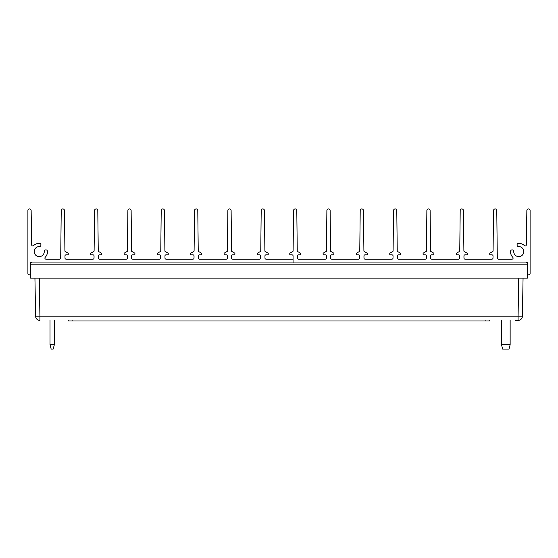 <?xml version="1.0" encoding="UTF-8"?>
<svg xmlns="http://www.w3.org/2000/svg" width="558" height="558" viewBox="0 0 558 558"><rect width="100%" height="100%" fill="white"/><g stroke="black" fill="none" stroke-linecap="round" stroke-linejoin="round"><path stroke-width="0.84" d="M527.422 274.445A0.537 0.537 0 0 0 527.938 274.822L529.019 274.822A1.081 1.081 0 0 0 530.1 273.741L530.1 210.561A1.618 1.618 0 0 0 528.496 208.936A1.618 1.618 0 0 0 526.857 210.533L526.32 244.892A1.081 1.081 0 0 1 524.492 245.653A8.265 8.265 0 0 0 518.633 243.337A1.618 1.618 0 0 0 517.036 244.983A1.618 1.618 0 0 0 518.682 246.58A5.022 5.022 0 0 1 523.781 251.574A5.022 5.022 0 0 1 518.731 256.624A5.022 5.022 0 0 1 513.737 251.525A1.618 1.618 0 0 0 512.139 249.879A1.618 1.618 0 0 0 510.5 251.477A8.265 8.265 0 0 0 512.809 257.336A1.081 1.081 0 0 1 512.028 259.163L498.378 259.163A1.081 1.081 0 0 1 497.297 258.096L496.773 210.54A1.618 1.618 0 0 0 495.148 208.936A1.618 1.618 0 0 0 493.53 210.54L493.084 250.995A0.537 0.537 0 0 1 492.812 251.456L490.022 253.067A0.537 0.537 0 0 0 489.75 253.534L489.75 254.302A0.537 0.537 0 0 0 490.294 254.846L491.947 254.846A1.081 1.081 0 0 1 493.028 255.934L493 258.096A1.081 1.081 0 0 1 491.926 259.163L465.051 259.163A1.081 1.081 0 0 1 463.97 258.096L463.949 255.934A1.081 1.081 0 0 1 465.023 254.846L466.683 254.846A0.537 0.537 0 0 0 467.22 254.302L467.22 253.534A0.537 0.537 0 0 0 466.955 253.067L464.158 251.456A0.537 0.537 0 0 1 463.893 250.995L463.44 210.54A1.618 1.618 0 0 0 461.822 208.936A1.618 1.618 0 0 0 460.204 210.54L459.75 250.995A0.537 0.537 0 0 1 459.485 251.456L456.688 253.067A0.537 0.537 0 0 0 456.423 253.534L456.423 254.302A0.537 0.537 0 0 0 456.96 254.846L458.62 254.846A1.081 1.081 0 0 1 459.694 255.934L459.673 258.096A1.081 1.081 0 0 1 458.592 259.163L431.725 259.163A1.081 1.081 0 0 1 430.643 258.096L430.616 255.934A1.081 1.081 0 0 1 431.697 254.846L433.357 254.846A0.537 0.537 0 0 0 433.894 254.302L433.894 253.534A0.537 0.537 0 0 0 433.622 253.067L430.832 251.456A0.537 0.537 0 0 1 430.56 250.995L430.113 210.54A1.618 1.618 0 0 0 428.495 208.936A1.618 1.618 0 0 0 426.87 210.54L426.424 250.995A0.537 0.537 0 0 1 426.152 251.456L423.362 253.067A0.537 0.537 0 0 0 423.09 253.534L423.09 254.302A0.537 0.537 0 0 0 423.634 254.846L425.287 254.846A1.081 1.081 0 0 1 426.368 255.934L426.347 258.096A1.081 1.081 0 0 1 425.266 259.163L398.391 259.163A1.081 1.081 0 0 1 397.31 258.096L397.289 255.934A1.081 1.081 0 0 1 398.37 254.846L400.023 254.846A0.537 0.537 0 0 0 400.567 254.302L400.567 253.534A0.537 0.537 0 0 0 400.295 253.067L397.505 251.456A0.537 0.537 0 0 1 397.233 250.995L396.787 210.54A1.618 1.618 0 0 0 395.162 208.936A1.618 1.618 0 0 0 393.543 210.54L393.097 250.995A0.537 0.537 0 0 1 392.825 251.456L390.035 253.067A0.537 0.537 0 0 0 389.763 253.534L389.763 254.302A0.537 0.537 0 0 0 390.307 254.846L391.96 254.846A1.081 1.081 0 0 1 393.041 255.934L393.013 258.096A1.081 1.081 0 0 1 391.939 259.163L365.065 259.163A1.081 1.081 0 0 1 363.983 258.096L363.962 255.934A1.081 1.081 0 0 1 365.037 254.846L366.697 254.846A0.537 0.537 0 0 0 367.234 254.302L367.234 253.534A0.537 0.537 0 0 0 366.969 253.067L364.172 251.456A0.537 0.537 0 0 1 363.907 250.995L363.453 210.54A1.618 1.618 0 0 0 361.835 208.936A1.618 1.618 0 0 0 360.217 210.54L359.764 250.995A0.537 0.537 0 0 1 359.498 251.456L356.702 253.067A0.537 0.537 0 0 0 356.436 253.534L356.436 254.302A0.537 0.537 0 0 0 356.974 254.846L358.634 254.846A1.081 1.081 0 0 1 359.708 255.934L359.687 258.096A1.081 1.081 0 0 1 358.606 259.163L331.738 259.163A1.081 1.081 0 0 1 330.657 258.096L330.629 255.934A1.081 1.081 0 0 1 331.71 254.846L333.37 254.846A0.537 0.537 0 0 0 333.907 254.302L333.907 253.534A0.537 0.537 0 0 0 333.635 253.067L330.845 251.456A0.537 0.537 0 0 1 330.573 250.995L330.127 210.54A1.618 1.618 0 0 0 328.509 208.936A1.618 1.618 0 0 0 326.883 210.54L326.437 250.995A0.537 0.537 0 0 1 326.165 251.456L323.375 253.067A0.537 0.537 0 0 0 323.103 253.534L323.103 254.302A0.537 0.537 0 0 0 323.647 254.846L325.3 254.846A1.081 1.081 0 0 1 326.381 255.934L326.36 258.096A1.081 1.081 0 0 1 325.279 259.163L298.404 259.163A1.081 1.081 0 0 1 297.323 258.096L297.302 255.934A1.081 1.081 0 0 1 298.384 254.846L300.037 254.846A0.537 0.537 0 0 0 300.581 254.302L300.581 253.534A0.537 0.537 0 0 0 300.309 253.067L297.519 251.456A0.537 0.537 0 0 1 297.247 250.995L296.8 210.54A1.618 1.618 0 0 0 295.175 208.936A1.618 1.618 0 0 0 293.557 210.54L293.11 250.995A0.537 0.537 0 0 1 292.838 251.456L290.048 253.067A0.537 0.537 0 0 0 289.776 253.534L289.776 254.302A0.537 0.537 0 0 0 290.32 254.846L291.987 254.846A1.081 1.081 0 0 1 293.069 255.92L293.069 262.944L526.32 262.944A0.537 0.537 0 0 1 526.857 262.406A0.537 0.537 0 0 1 527.401 262.944L527.401 264.813L30.578 264.813L30.578 278.1L527.422 278.1L527.422 264.813M467.22 254.302L467.22 253.534M323.103 253.534L323.103 254.302M300.581 254.302L300.581 253.534M30.578 274.445A0.537 0.537 0 0 1 30.062 274.822L28.981 274.822A1.081 1.081 0 0 1 27.9 273.741L27.9 210.561A1.618 1.618 0 0 1 29.504 208.936A1.618 1.618 0 0 1 31.143 210.533L31.68 244.892A1.081 1.081 0 0 0 33.508 245.653A8.265 8.265 0 0 1 39.367 243.337A1.618 1.618 0 0 1 40.964 244.983A1.618 1.618 0 0 1 39.318 246.58A5.022 5.022 0 0 0 34.219 251.574A5.022 5.022 0 0 0 39.269 256.624A5.022 5.022 0 0 0 44.263 251.525A1.618 1.618 0 0 1 45.861 249.879A1.618 1.618 0 0 1 47.5 251.477A8.265 8.265 0 0 1 45.191 257.336A1.081 1.081 0 0 0 45.972 259.163L59.622 259.163A1.081 1.081 0 0 0 60.703 258.096L61.227 210.54A1.618 1.618 0 0 1 62.852 208.936A1.618 1.618 0 0 1 64.47 210.54L64.916 250.995A0.537 0.537 0 0 0 65.188 251.456L67.978 253.067A0.537 0.537 0 0 1 68.25 253.534L68.25 254.302A0.537 0.537 0 0 1 67.706 254.846L66.053 254.846A1.081 1.081 0 0 0 64.972 255.934L65 258.096A1.081 1.081 0 0 0 66.074 259.163L92.949 259.163A1.081 1.081 0 0 0 94.03 258.096L94.051 255.934A1.081 1.081 0 0 0 92.977 254.846L91.317 254.846A0.537 0.537 0 0 1 90.78 254.302L90.78 253.534A0.537 0.537 0 0 1 91.045 253.067L93.842 251.456A0.537 0.537 0 0 0 94.107 250.995L94.56 210.54A1.618 1.618 0 0 1 96.178 208.936A1.618 1.618 0 0 1 97.796 210.54L98.25 250.995A0.537 0.537 0 0 0 98.515 251.456L101.312 253.067A0.537 0.537 0 0 1 101.577 253.534L101.577 254.302A0.537 0.537 0 0 1 101.04 254.846L99.38 254.846A1.081 1.081 0 0 0 98.306 255.934L98.327 258.096A1.081 1.081 0 0 0 99.408 259.163L126.275 259.163A1.081 1.081 0 0 0 127.357 258.096L127.384 255.934A1.081 1.081 0 0 0 126.303 254.846L124.643 254.846A0.537 0.537 0 0 1 124.106 254.302L124.106 253.534A0.537 0.537 0 0 1 124.378 253.067L127.168 251.456A0.537 0.537 0 0 0 127.44 250.995L127.887 210.54A1.618 1.618 0 0 1 129.505 208.936A1.618 1.618 0 0 1 131.13 210.54L131.576 250.995A0.537 0.537 0 0 0 131.848 251.456L134.638 253.067A0.537 0.537 0 0 1 134.91 253.534L134.91 254.302A0.537 0.537 0 0 1 134.366 254.846L132.713 254.846A1.081 1.081 0 0 0 131.632 255.934L131.653 258.096A1.081 1.081 0 0 0 132.734 259.163L159.609 259.163A1.081 1.081 0 0 0 160.69 258.096L160.711 255.934A1.081 1.081 0 0 0 159.63 254.846L157.977 254.846A0.537 0.537 0 0 1 157.433 254.302L157.433 253.534A0.537 0.537 0 0 1 157.705 253.067L160.495 251.456A0.537 0.537 0 0 0 160.767 250.995L161.213 210.54A1.618 1.618 0 0 1 162.838 208.936A1.618 1.618 0 0 1 164.457 210.54L164.903 250.995A0.537 0.537 0 0 0 165.175 251.456L167.965 253.067A0.537 0.537 0 0 1 168.237 253.534L168.237 254.302A0.537 0.537 0 0 1 167.693 254.846L166.04 254.846A1.081 1.081 0 0 0 164.959 255.934L164.987 258.096A1.081 1.081 0 0 0 166.061 259.163L192.935 259.163A1.081 1.081 0 0 0 194.017 258.096L194.038 255.934A1.081 1.081 0 0 0 192.963 254.846L191.303 254.846A0.537 0.537 0 0 1 190.766 254.302L190.766 253.534A0.537 0.537 0 0 1 191.031 253.067L193.828 251.456A0.537 0.537 0 0 0 194.093 250.995L194.547 210.54A1.618 1.618 0 0 1 196.165 208.936A1.618 1.618 0 0 1 197.783 210.54L198.236 250.995A0.537 0.537 0 0 0 198.502 251.456L201.299 253.067A0.537 0.537 0 0 1 201.564 253.534L201.564 254.302A0.537 0.537 0 0 1 201.026 254.846L199.366 254.846A1.081 1.081 0 0 0 198.292 255.934L198.313 258.096A1.081 1.081 0 0 0 199.394 259.163L226.262 259.163A1.081 1.081 0 0 0 227.343 258.096L227.371 255.934A1.081 1.081 0 0 0 226.29 254.846L224.63 254.846A0.537 0.537 0 0 1 224.093 254.302L224.093 253.534A0.537 0.537 0 0 1 224.365 253.067L227.155 251.456A0.537 0.537 0 0 0 227.427 250.995L227.873 210.54A1.618 1.618 0 0 1 229.491 208.936A1.618 1.618 0 0 1 231.117 210.54L231.563 250.995A0.537 0.537 0 0 0 231.835 251.456L234.625 253.067A0.537 0.537 0 0 1 234.897 253.534L234.897 254.302A0.537 0.537 0 0 1 234.353 254.846L232.7 254.846A1.081 1.081 0 0 0 231.619 255.934L231.64 258.096A1.081 1.081 0 0 0 232.721 259.163L259.596 259.163A1.081 1.081 0 0 0 260.677 258.096L260.698 255.934A1.081 1.081 0 0 0 259.616 254.846L257.963 254.846A0.537 0.537 0 0 1 257.419 254.302L257.419 253.534A0.537 0.537 0 0 1 257.691 253.067L260.481 251.456A0.537 0.537 0 0 0 260.753 250.995L261.2 210.54A1.618 1.618 0 0 1 262.825 208.936A1.618 1.618 0 0 1 264.443 210.54L264.89 250.995A0.537 0.537 0 0 0 265.162 251.456L267.952 253.067A0.537 0.537 0 0 1 268.224 253.534L268.224 254.302A0.537 0.537 0 0 1 267.68 254.846L266.026 254.846A1.081 1.081 0 0 0 264.945 255.934L264.973 258.096A1.081 1.081 0 0 0 266.047 259.163L293.069 259.163L293.069 262.944L31.68 262.944A0.537 0.537 0 0 0 31.143 262.406A0.537 0.537 0 0 0 30.599 262.944L30.599 264.813M134.91 253.534L134.91 254.302M157.433 254.302L157.433 253.534M234.897 253.534L234.897 254.302M257.419 254.302L257.419 253.534M68.383 320.438L68.383 320.983L489.617 320.983L489.617 320.438M39.255 278.1L39.918 316.198L35.6 316.198A4.318 4.318 0 0 0 39.918 320.438A4.318 4.318 0 0 1 35.6 316.198L34.938 278.1L35.6 316.198A4.318 4.318 0 0 0 35.614 316.498M518.082 320.438L518.082 316.198L522.4 316.198L523.062 278.1L522.4 316.198A4.318 4.318 0 0 1 518.082 320.438L515.271 320.438M518.389 320.431A4.318 4.318 0 0 0 521.856 318.22M510.145 344.739L508.987 349.064L502.66 349.064L501.502 344.739L510.145 344.739L510.145 320.438M54.335 320.438L54.335 344.739L50.018 344.739L50.018 320.438M50.018 344.739L51.176 349.064L53.177 349.064L54.335 344.739M72.163 320.438L72.163 320.983M485.837 320.438L485.837 320.983M518.745 278.1L518.082 316.198L39.918 316.198L39.918 320.438A4.318 4.318 0 0 1 36.012 317.962M501.502 320.438L501.502 344.739"/></g></svg>
